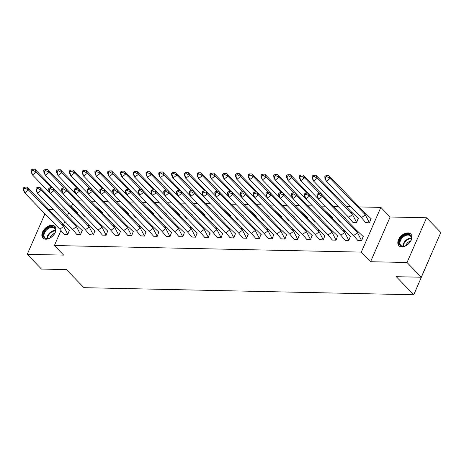 <?xml version="1.0" encoding="UTF-8"?>
<svg xmlns="http://www.w3.org/2000/svg" width="464" height="464" viewBox="0 0 464 464"><rect width="100%" height="100%" fill="white"/><g stroke="black" fill="none" stroke-linecap="round" stroke-linejoin="round"><path stroke-width="0.7" d="M401.836 246.86A8.358 5.382 136 0 1 398.878 245.688A8.358 5.382 136 0 1 399.603 237.794A8.358 5.382 136 0 1 407.931 232.905A8.358 5.382 136 0 1 410.889 234.076A8.358 5.382 136 0 1 410.159 241.97A8.358 5.382 136 0 1 401.836 246.86M45.872 239.204A8.358 5.382 136 0 1 42.914 238.032A8.358 5.382 136 0 1 43.645 230.138A8.358 5.382 136 0 1 51.968 225.249A8.358 5.382 136 0 1 54.926 226.42A8.358 5.382 136 0 1 54.195 234.314A8.358 5.382 136 0 1 45.872 239.204M44.944 213.8L27.231 254.336L63.672 255.119L54.392 245.52L60.859 230.718M421.26 277.228L407.027 262.502L426.567 217.773L440.8 232.493L421.26 277.228L396.279 276.689L413.76 294.768L83.92 287.674L66.439 269.596L41.464 269.056L27.231 254.336M66.311 210.024L61.695 209.925M53.534 209.751L48.923 209.653M78.062 200.877L82.58 200.976M90.84 201.156L95.352 201.248M103.611 201.428L108.129 201.527M116.389 201.701L120.901 201.799M129.16 201.979L133.678 202.078M141.938 202.252L146.45 202.35M154.709 202.53L159.227 202.623M167.487 202.803L171.999 202.901M180.258 203.075L184.771 203.174M193.036 203.354L197.548 203.447M205.807 203.626L210.32 203.725M218.585 203.899L223.097 203.998M231.356 204.177L235.869 204.276M244.134 204.45L248.646 204.549M256.905 204.728L261.418 204.821M269.683 205.001L274.195 205.1M282.454 205.274L286.967 205.372M295.232 205.552L299.744 205.645M308.003 205.825L312.516 205.923M320.781 206.097L325.293 206.196M333.552 206.376L338.163 206.474M346.324 206.648L350.941 206.747M359.101 206.927L380.845 207.391L361.305 252.12L54.392 245.52M426.567 217.773L390.125 216.99L380.845 207.391M433.19 249.916L413.76 294.768M63.574 224.501L64.89 221.496M67.379 215.801L68.672 212.831M71.386 206.619L72.674 203.673M71.769 216.253L72.541 216.473M77.198 212.239L77.163 212.988M63.951 234.146L67.79 234.43L69.374 230.132M84.541 216.526L85.318 216.746M89.97 212.512L89.935 213.26M76.722 234.424L80.568 234.709L82.151 230.405M97.318 216.804L98.09 217.024M102.747 212.79L102.712 213.533M89.5 234.697L93.339 234.981L94.923 230.683M110.09 217.077L110.867 217.297M115.519 213.063L115.484 213.811M102.271 234.97L106.117 235.254L107.7 230.956M122.867 217.349L123.639 217.57M128.296 213.336L128.261 214.084M115.049 235.248L118.888 235.532L120.472 231.229M135.639 217.628L136.416 217.848M141.068 213.614L141.033 214.362M127.82 235.521L131.666 235.805L133.243 231.507M148.416 217.9L149.188 218.121M153.839 213.887L154.135 213.892L153.81 214.635M140.598 235.799L144.437 236.077L146.021 231.78M161.188 218.173L161.965 218.399M166.617 214.159L166.907 214.171L166.582 214.907M153.369 236.072L157.215 236.356L158.792 232.052M173.965 218.451L174.737 218.672M179.388 214.438L179.684 214.443L179.359 215.186M166.147 236.344L169.986 236.628L171.57 232.331M186.737 218.724L187.514 218.944M192.166 214.71L192.131 215.458M178.918 236.623L182.764 236.907L184.341 232.603M199.514 218.996L200.286 219.223M204.937 214.989L205.227 214.994L204.908 215.731M191.696 236.895L195.535 237.179L197.119 232.876M212.286 219.275L213.063 219.495M217.715 215.261L217.68 216.009M204.467 237.168L208.313 237.452L209.89 233.154M225.063 219.547L225.835 219.768M230.486 215.534L230.776 215.54L230.457 216.282M217.245 237.446L221.084 237.73L222.668 233.427M237.835 219.826L238.612 220.046M243.264 215.812L243.229 216.56M230.016 237.719L233.862 238.003L235.439 233.705M250.612 220.098L251.384 220.319M256.035 216.085L256.325 216.091L256.006 216.833M242.794 237.997L246.633 238.276L248.217 233.978M263.384 220.371L264.161 220.597M268.813 216.357L269.103 216.369L268.778 217.106M255.565 238.27L259.411 238.554L260.988 234.25M276.155 220.649L276.933 220.87M281.584 216.636L281.874 216.642L281.555 217.384M268.337 238.542L272.182 238.827L273.766 234.529M288.933 220.922L289.71 221.142M294.362 216.908L294.327 217.657M281.114 238.821L284.96 239.105L286.537 234.801M301.704 221.195L302.482 221.421M307.133 217.187L307.423 217.193L307.104 217.929M293.886 239.093L297.731 239.378L299.315 235.074M314.482 221.473L315.253 221.693M319.911 217.459L319.876 218.208M306.663 239.366L310.509 239.65L312.086 235.352M327.253 221.746L328.031 221.966M332.682 217.732L332.647 218.48M319.435 239.644L323.28 239.929L324.864 235.625M340.031 222.024L340.802 222.244M345.46 218.01L345.425 218.753M332.212 239.917L336.058 240.201L337.635 235.903M352.802 222.297L356.648 222.587L358.231 218.283M344.984 240.19L348.829 240.474L350.413 236.176M365.58 222.569L369.419 222.859L371.009 218.556M357.761 240.468L361.607 240.752L363.184 236.449M390.125 216.99L370.585 261.719L407.027 262.502M370.585 261.719L361.305 252.12M24.482 187.131L27.144 187.125L62.315 223.509L63.678 226.409L28.507 190.025L24.656 192.821L23.293 189.915L23.2 188.059L23.652 189.028L24.934 188.094L24.482 187.131L23.2 188.059M27.144 187.125L28.507 190.025L24.934 188.094M69.571 230.359L62.315 223.509M59.827 229.199L64.131 234.303L67.814 234.384L63.678 226.409L59.827 229.199L24.656 192.821L23.652 189.028M51.347 187.676L36.32 172.138L32.474 174.928L50.112 193.175M31.018 170.166L31.111 172.022L32.474 174.928L31.471 171.135L32.753 170.201L32.3 169.238L31.018 170.166L31.471 171.135M70.226 205.813L34.962 169.232L36.32 172.138L32.753 170.201M72.494 216.421L71.949 216.41L67.645 211.306M34.962 169.232L32.3 169.238M70.134 205.616L77.389 212.466M43.268 235.613A7.233 4.657 136 0 1 48.894 227.406A7.233 4.657 136 0 1 55.483 229.784A7.233 4.657 136 0 1 54.903 232.818A7.233 4.657 136 0 1 49.306 238.229A7.233 4.657 136 0 1 43.268 235.613M54.839 232.963A6.693 4.315 -44 0 0 55.315 230.295A6.693 4.315 -44 0 0 54.474 228.34A6.693 4.315 -44 0 0 47.885 228.874A6.693 4.315 -44 0 0 44.005 235.695A6.693 4.315 -44 0 0 44.846 237.643A6.693 4.315 -44 0 0 49.457 238.165M54.613 233.409A4.768 3.074 -44 0 0 49.909 237.962M55.309 226.896A8.3 5.348 -44 0 0 47.148 227.615A8.3 5.348 -44 0 0 42.363 236.048A8.3 5.348 -44 0 0 43.372 238.438M399.231 243.269A7.233 4.657 136 0 1 404.857 235.062A7.233 4.657 136 0 1 411.44 237.44A7.233 4.657 136 0 1 410.866 240.474A7.233 4.657 136 0 1 405.269 245.885A7.233 4.657 136 0 1 399.231 243.269M410.797 240.619A6.693 4.315 -44 0 0 411.278 237.951A6.693 4.315 -44 0 0 410.437 235.996A6.693 4.315 -44 0 0 403.848 236.53A6.693 4.315 -44 0 0 399.968 243.351A6.693 4.315 -44 0 0 400.809 245.299A6.693 4.315 -44 0 0 405.414 245.821M410.576 241.065A4.768 3.074 -44 0 0 405.872 245.618M411.272 234.552A8.3 5.348 -44 0 0 403.112 235.271A8.3 5.348 -44 0 0 398.327 243.704A8.3 5.348 -44 0 0 399.336 246.094M37.259 187.404L39.916 187.398L75.093 223.781L76.456 226.687L41.279 190.304L37.433 193.094L36.07 190.188L35.972 188.332L36.43 189.3L37.712 188.372L37.259 187.404L35.972 188.332M39.916 187.398L41.279 190.304L37.712 188.372M82.348 230.631L75.093 223.781M72.604 229.477L76.902 234.581L80.591 234.656L76.456 226.687L72.604 229.477L37.433 193.094L36.43 189.3M50.031 187.676L52.693 187.676L87.864 224.054L89.227 226.96L54.056 190.576L50.205 193.366L48.842 190.466L48.749 188.61L49.201 189.573L50.483 188.645L50.031 187.676L48.749 188.61M52.693 187.676L54.056 190.576L50.483 188.645M95.12 230.91L87.864 224.054M85.376 229.75L89.68 234.854L93.363 234.935L89.227 226.96L85.376 229.75L50.205 193.366L49.201 189.573M62.808 187.955L65.465 187.949L100.642 224.332L101.999 227.232L66.828 190.855L62.982 193.645L61.619 190.739L61.521 188.883L61.979 189.851L63.261 188.918L62.808 187.955L61.521 188.883M65.465 187.949L66.828 190.855L63.261 188.918M107.897 231.182L100.642 224.332M98.153 230.022L102.451 235.126L106.14 235.207L101.999 227.232L98.153 230.022L62.982 193.645L61.979 189.851M75.58 188.227L78.242 188.222L113.413 224.605L114.776 227.511L79.605 191.127L75.754 193.917L74.391 191.017L74.298 189.155L74.75 190.124L76.032 189.196L75.58 188.227L74.298 189.155M78.242 188.222L79.605 191.127L76.032 189.196M120.669 231.455L113.413 224.605M110.925 230.301L115.229 235.405L118.912 235.48L114.776 227.511L110.925 230.301L75.754 193.917L74.75 190.124M88.357 188.5L91.014 188.5L126.191 224.883L127.548 227.783L92.377 191.4L88.525 194.19L87.168 191.29L87.07 189.434L87.528 190.402L88.81 189.469L88.357 188.5L87.07 189.434M91.014 188.5L92.377 191.4L88.81 189.469M133.446 231.733L126.191 224.883M123.702 230.573L128 235.677L131.689 235.758L127.548 227.783L123.702 230.573L88.525 194.19L87.528 190.402M64.119 187.949L49.097 172.411L45.246 175.201L62.889 193.447M43.79 170.439L43.883 172.301L45.246 175.201L44.248 171.407L45.53 170.479L45.072 169.511L43.79 170.439L44.248 171.407M82.998 206.086L47.734 169.505L49.097 172.411L45.53 170.479M85.266 216.7L84.721 216.688L80.423 211.584M47.734 169.505L45.072 169.511M82.905 205.888L90.167 212.738M76.896 188.227L61.869 172.683L58.023 175.473L75.661 193.72M56.567 170.717L56.66 172.573L58.023 175.473L57.02 171.686L58.302 170.752L57.849 169.783L56.567 170.717L57.02 171.686M95.775 206.358L60.511 169.783L61.869 172.683L58.302 170.752M98.043 216.972L97.498 216.961L93.194 211.857M60.511 169.783L57.849 169.783M95.683 206.167L102.938 213.017M89.668 188.5L74.646 172.962L70.795 175.752L88.438 193.998M69.339 170.99L69.432 172.846L70.795 175.752L69.791 171.958L71.079 171.03L70.621 170.062L69.339 170.99L69.791 171.958M108.547 206.637L73.283 170.056L74.646 172.962L71.079 171.03M110.815 217.245L110.27 217.233L105.972 212.135M73.283 170.056L70.621 170.062M108.454 206.439L115.716 213.289M102.445 188.773L87.418 173.234L83.572 176.024L101.21 194.271M82.116 171.268L82.209 173.124L83.572 176.024L82.569 172.231L83.851 171.303L83.398 170.334L82.116 171.268L82.569 172.231M121.324 206.909L86.06 170.334L87.418 173.234L83.851 171.303M123.592 217.523L123.041 217.512L118.743 212.408M86.06 170.334L83.398 170.334M121.232 206.712L128.487 213.562M115.217 189.051L100.195 173.507L96.344 176.303L113.987 194.544M94.888 171.541L94.981 173.397L96.344 176.303L95.34 172.509L96.628 171.576L96.17 170.613L94.888 171.541L95.34 172.509M134.096 207.182L98.832 170.607L100.195 173.507L96.628 171.576M136.364 217.796L135.819 217.784L131.521 212.68M98.832 170.607L96.17 170.613M134.003 206.99L141.265 213.84M101.129 188.778L103.791 188.773L138.962 225.156L140.325 228.056L105.154 191.678L101.303 194.468L99.94 191.562L99.847 189.706L100.299 190.675L101.581 189.747L101.129 188.778L99.847 189.706M103.791 188.773L105.154 191.678L101.581 189.747M146.218 232.006L138.962 225.156M136.474 230.852L140.778 235.95L144.461 236.031L140.325 228.056L136.474 230.852L101.303 194.468L100.299 190.675M127.994 189.324L112.967 173.785L109.121 176.575L126.759 194.822M107.665 171.813L107.758 173.669L109.121 176.575L108.118 172.782L109.4 171.854L108.947 170.885L107.665 171.813L108.118 172.782M146.873 207.46L111.609 170.88L112.967 173.785L109.4 171.854M149.141 218.074L148.59 218.063L144.292 212.959M111.609 170.88L108.947 170.885M146.781 207.263L154.036 214.113M113.906 189.051L116.563 189.051L151.74 225.429L153.097 228.334L117.926 191.951L114.074 194.741L112.717 191.841L112.619 189.985L113.077 190.948L114.359 190.02L113.906 189.051L112.619 189.985M116.563 189.051L117.926 191.951L114.359 190.02M158.995 232.278L151.74 225.429M149.251 231.124L153.549 236.228L157.232 236.304L153.097 228.334L149.251 231.124L114.074 194.741L113.077 190.948M140.766 189.602L125.744 174.058L121.893 176.848L139.536 195.095M120.437 172.092L120.53 173.948L121.893 176.848L120.889 173.055L122.177 172.127L121.719 171.158L120.437 172.092L120.889 173.055M159.645 207.733L124.381 171.158L125.744 174.058L122.177 172.127M161.913 218.347L161.368 218.335L157.064 213.231M124.381 171.158L121.719 171.158M159.552 207.536L166.808 214.385M126.678 189.329L129.34 189.324L164.511 225.707L165.874 228.607L130.703 192.224L126.852 195.019L125.489 192.113L125.396 190.257L125.848 191.226L127.13 190.292L126.678 189.329L125.396 190.257M129.34 189.324L130.703 192.224L127.13 190.292M171.767 232.557L164.511 225.707M162.023 231.397L166.327 236.501L170.01 236.582L165.874 228.607L162.023 231.397L126.852 195.019L125.848 191.226M153.543 189.875L138.516 174.331L134.67 177.126L152.308 195.373M133.214 172.364L133.307 174.22L134.67 177.126L133.667 173.333L134.949 172.399L134.496 171.436L133.214 172.364L133.667 173.333M172.422 208.005L137.158 171.431L138.516 174.331L134.949 172.399M174.69 218.619L174.139 218.608L169.841 213.504M137.158 171.431L134.496 171.436M172.33 207.814L179.585 214.664M139.455 189.602L142.112 189.596L177.289 225.98L178.646 228.88L143.475 192.502L139.623 195.292L138.266 192.386L138.168 190.53L138.626 191.499L139.908 190.571L139.455 189.602L138.168 190.53M142.112 189.596L143.475 192.502L139.908 190.571M184.544 232.829L177.289 225.98M174.8 231.675L179.098 236.779L182.781 236.855L178.646 228.88L174.8 231.675L139.623 195.292L138.626 191.499M166.315 190.147L151.293 174.609L147.442 177.399L165.085 195.646M145.986 172.637L146.079 174.499L147.442 177.399L146.438 173.606L147.726 172.678L147.268 171.709L145.986 172.637L146.438 173.606M185.194 208.284L149.93 171.703L151.293 174.609L147.726 172.678M187.462 218.898L186.917 218.886L182.613 213.782M149.93 171.703L147.268 171.709M185.101 208.087L192.357 214.936M152.227 189.875L154.889 189.875L190.06 226.252L191.423 229.158L156.252 192.775L152.401 195.564L151.038 192.664L150.945 190.808L151.397 191.771L152.679 190.843L152.227 189.875L150.945 190.808M154.889 189.875L156.252 192.775L152.679 190.843M197.316 233.102L190.06 226.252M187.572 231.948L191.876 237.052L195.559 237.133L191.423 229.158L187.572 231.948L152.401 195.564L151.397 191.771M179.092 190.426L164.065 174.882L160.219 177.671L177.857 195.918M158.763 172.915L158.856 174.771L160.219 177.671L159.216 173.884L160.498 172.95L160.045 171.982L158.763 172.915L159.216 173.884M197.971 208.556L162.702 171.982L164.065 174.882L160.498 172.95M200.239 219.17L199.688 219.159L195.39 214.055M162.702 171.982L160.045 171.982M197.879 208.359L205.134 215.215M165.004 190.153L167.661 190.147L202.838 226.531L204.195 229.431L169.024 193.047L165.172 195.843L163.815 192.937L163.717 191.081L164.175 192.05L165.457 191.116L165.004 190.153L163.717 191.081M167.661 190.147L169.024 193.047L165.457 191.116M210.093 233.38L202.838 226.531M200.349 232.22L204.647 237.324L208.33 237.406L204.195 229.431L200.349 232.22L165.172 195.843L164.175 192.05M191.864 190.698L176.842 175.16L172.991 177.95L190.629 196.197M171.535 173.188L171.628 175.044L172.991 177.95L171.987 174.157L173.275 173.229L172.817 172.26L171.535 173.188L171.987 174.157M210.743 208.835L175.479 172.254L176.842 175.16L173.275 173.229M213.011 219.443L212.466 219.431L208.162 214.327M175.479 172.254L172.817 172.26M210.65 208.638L217.906 215.487M177.776 190.426L180.438 190.42L215.609 226.803L216.972 229.709L181.795 193.326L177.95 196.115L176.587 193.215L176.494 191.354L176.946 192.322L178.228 191.394L177.776 190.426L176.494 191.354M180.438 190.42L181.795 193.326L178.228 191.394M222.865 233.653L215.609 226.803M213.121 232.499L217.425 237.603L221.108 237.678L216.972 229.709L213.121 232.499L177.95 196.115L176.946 192.322M204.641 190.971L189.614 175.433L185.768 178.222L203.406 196.469M184.312 173.461L184.405 175.322L185.768 178.222L184.765 174.429L186.047 173.501L185.594 172.533L184.312 173.461L184.765 174.429M223.52 209.107L188.251 172.533L189.614 175.433L186.047 173.501M225.788 219.721L225.237 219.71L220.939 214.606M188.251 172.533L185.594 172.533M223.428 208.91L230.683 215.76M190.547 190.698L193.21 190.698L228.381 227.082L229.744 229.982L194.573 193.598L190.721 196.388L189.358 193.488L189.266 191.632L189.724 192.601L191.006 191.667L190.547 190.698L189.266 191.632M193.21 190.698L194.573 193.598L191.006 191.667M235.642 233.931L228.381 227.082M225.898 232.771L230.196 237.875L233.879 237.957L229.744 229.982L225.898 232.771L190.721 196.388L189.724 192.601M217.413 191.249L202.391 175.705L198.54 178.495L216.178 196.742M197.084 173.739L197.177 175.595L198.54 178.495L197.536 174.708L198.818 173.774L198.366 172.805L197.084 173.739L197.536 174.708M236.292 209.38L201.028 172.805L202.391 175.705L198.818 173.774M238.56 219.994L238.015 219.982L233.711 214.878M201.028 172.805L198.366 172.805M236.199 209.189L243.455 216.038M203.325 190.977L205.987 190.971L241.158 227.354L242.521 230.254L207.344 193.877L203.499 196.666L202.136 193.761L202.043 191.905L202.495 192.873L203.777 191.945L203.325 190.977L202.043 191.905M205.987 190.971L207.344 193.877L203.777 191.945M248.414 234.204L241.158 227.354M238.67 233.044L242.974 238.148L246.657 238.229L242.521 230.254L238.67 233.044L203.499 196.666L202.495 192.873M230.19 191.522L215.163 175.984L211.317 178.773L228.955 197.02M209.856 174.012L209.954 175.868L211.317 178.773L210.314 174.98L211.596 174.052L211.143 173.084L209.856 174.012L210.314 174.98M249.069 209.658L213.8 173.078L215.163 175.984L211.596 174.052M251.337 220.272L250.786 220.261L246.488 215.157M213.8 173.078L211.143 173.084M248.977 209.461L256.232 216.311M216.096 191.249L218.759 191.249L253.93 227.627L255.293 230.533L220.122 194.149L216.27 196.939L214.907 194.039L214.815 192.177L215.267 193.146L216.555 192.218L216.096 191.249L214.815 192.177M218.759 191.249L220.122 194.149L216.555 192.218M261.191 234.477L253.93 227.627M251.447 233.322L255.745 238.426L259.428 238.502L255.293 230.533L251.447 233.322L216.27 196.939L215.267 193.146M242.962 191.8L227.94 176.256L224.089 179.046L241.727 197.293M222.633 174.29L222.726 176.146L224.089 179.046L223.085 175.253L224.367 174.325L223.915 173.356L222.633 174.29L223.085 175.253M261.841 209.931L226.577 173.356L227.94 176.256L224.367 174.325M264.109 220.545L263.564 220.533L259.26 215.429M226.577 173.356L223.915 173.356M261.748 209.734L269.004 216.584M228.874 191.522L231.536 191.522L266.707 227.905L268.07 230.805L232.893 194.422L229.048 197.212L227.685 194.312L227.592 192.456L228.044 193.424L229.326 192.49L228.874 191.522L227.592 192.456M231.536 191.522L232.893 194.422L229.326 192.49M273.963 234.755L266.707 227.905M264.219 233.595L268.517 238.699L272.206 238.78L268.07 230.805L264.219 233.595L229.048 197.212L228.044 193.424M255.739 192.073L240.712 176.529L236.86 179.324L254.504 197.571M235.405 174.563L235.503 176.419L236.86 179.324L235.863 175.531L237.145 174.597L236.692 173.635L235.405 174.563L235.863 175.531M274.613 210.204L239.349 173.629L240.712 176.529L237.145 174.597M276.886 220.818L276.335 220.806L272.037 215.702M239.349 173.629L236.692 173.635M274.526 210.012L281.781 216.862M241.645 191.8L244.308 191.794L279.479 228.178L280.842 231.078L245.671 194.7L241.819 197.49L240.456 194.584L240.364 192.728L240.816 193.697L242.104 192.769L241.645 191.8L240.364 192.728M244.308 191.794L245.671 194.7L242.104 192.769M286.74 235.028L279.479 228.178M276.996 233.873L281.294 238.977L284.977 239.053L280.842 231.078L276.996 233.873L241.819 197.49L240.816 193.697M268.511 192.345L253.489 176.807L249.638 179.597L267.276 197.844M248.182 174.835L248.275 176.691L249.638 179.597L248.634 175.804L249.916 174.876L249.464 173.907L248.182 174.835L248.634 175.804M287.39 210.482L252.126 173.901L253.489 176.807L249.916 174.876M289.658 221.096L289.113 221.084L284.809 215.98M252.126 173.901L249.464 173.907M287.297 210.285L294.553 217.135M254.423 192.073L257.085 192.073L292.256 228.45L293.619 231.356L258.442 194.973L254.597 197.763L253.234 194.863L253.141 193.007L253.593 193.969L254.875 193.041L254.423 192.073L253.141 193.007M257.085 192.073L258.442 194.973L254.875 193.041M299.512 235.3L292.256 228.45M289.768 234.146L294.066 239.25L297.755 239.331L293.619 231.356L289.768 234.146L254.597 197.763L253.593 193.969M281.288 192.624L266.261 177.08L262.409 179.87L280.053 198.116M260.954 175.114L261.052 176.97L262.409 179.87L261.412 176.082L262.694 175.148L262.241 174.18L260.954 175.114L261.412 176.082M300.162 210.755L264.898 174.18L266.261 177.08L262.694 175.148M302.435 221.369L301.884 221.357L297.586 216.253M264.898 174.18L262.241 174.18M300.075 210.557L307.33 217.413M267.194 192.351L269.857 192.345L305.028 228.729L306.391 231.629L271.22 195.245L267.368 198.041L266.005 195.135L265.913 193.279L266.365 194.248L267.653 193.314L267.194 192.351L265.913 193.279M269.857 192.345L271.22 195.245L267.653 193.314M312.284 235.579L305.028 228.729M302.54 234.419L306.843 239.523L310.526 239.604L306.391 231.629L302.54 234.419L267.368 198.041L266.365 194.248M294.06 192.896L279.038 177.358L275.187 180.148L292.825 198.395M273.731 175.386L273.824 177.242L275.187 180.148L274.183 176.355L275.465 175.427L275.013 174.458L273.731 175.386L274.183 176.355M312.939 211.033L277.675 174.452L279.038 177.358L275.465 175.427M315.207 221.641L314.662 221.63L310.358 216.526M277.675 174.452L275.013 174.458M312.846 210.836L320.102 217.686M279.972 192.624L282.634 192.618L317.805 229.001L319.168 231.907L283.991 195.524L280.146 198.314L278.783 195.414L278.69 193.552L279.142 194.52L280.424 193.592L279.972 192.624L278.69 193.552M282.634 192.618L283.991 195.524L280.424 193.592M325.061 235.851L317.805 229.001M315.317 234.697L319.615 239.801L323.304 239.876L319.168 231.907L315.317 234.697L280.146 198.314L279.142 194.52M306.837 193.169L291.81 177.631L287.958 180.421L305.602 198.667M286.503 175.659L286.601 177.521L287.958 180.421L286.961 176.627L288.243 175.699L287.79 174.731L286.503 175.659L286.961 176.627M325.711 211.306L290.447 174.725L291.81 177.631L288.243 175.699M327.984 221.92L327.433 221.908L323.135 216.804M290.447 174.725L287.79 174.731M325.624 211.108L332.879 217.958M292.743 192.896L295.406 192.896L330.577 229.274L331.94 232.18L296.769 195.796L292.917 198.586L291.554 195.686L291.462 193.83L291.914 194.799L293.202 193.865L292.743 192.896L291.462 193.83M295.406 192.896L296.769 195.796L293.202 193.865M337.833 236.13L330.577 229.274M328.089 234.97L332.392 240.074L336.075 240.155L331.94 232.18L328.089 234.97L292.917 198.586L291.914 194.799M319.609 193.447L304.587 177.903L300.736 180.693L318.374 198.94M299.28 175.937L299.373 177.793L300.736 180.693L299.732 176.906L301.014 175.972L300.562 175.003L299.28 175.937L299.732 176.906M338.488 211.578L303.224 175.003L304.587 177.903L301.014 175.972M340.756 222.192L340.211 222.181L335.907 217.077M303.224 175.003L300.562 175.003M338.395 211.387L345.651 218.237M305.521 193.175L308.177 193.169L343.354 229.552L344.717 232.452L309.54 196.075L305.695 198.865L304.332 195.959L304.239 194.103L304.691 195.071L305.973 194.143L305.521 193.175L304.239 194.103M308.177 193.169L309.54 196.075L305.973 194.143M350.61 236.402L343.354 229.552M340.866 235.242L345.164 240.346L348.853 240.427L344.717 232.452L340.866 235.242L305.695 198.865L304.691 195.071M313.792 176.25L313.339 175.282L312.052 176.21L312.15 178.066L313.507 180.972L312.51 177.178L313.792 176.25L317.359 178.182L315.996 175.276L351.173 211.659L352.53 214.559L317.359 178.182L313.507 180.972L348.684 217.355L352.53 214.559L356.665 222.534L352.982 222.453L348.684 217.355M312.052 176.21L312.51 177.178M315.996 175.276L313.339 175.282M351.173 211.659L358.428 218.509M318.292 193.447L320.955 193.442L356.126 229.825L357.489 232.731L322.318 196.347L318.466 199.137L317.103 196.237L317.011 194.375L317.463 195.344L318.751 194.416L318.292 193.447L317.011 194.375M320.955 193.442L322.318 196.347L318.751 194.416M363.382 236.675L356.126 229.825M353.638 235.521L357.941 240.625L361.624 240.7L357.489 232.731L353.638 235.521L318.466 199.137L317.463 195.344M326.563 176.523L326.111 175.554L324.829 176.488L324.922 178.344L326.285 181.244L325.281 177.451L326.563 176.523L330.136 178.454L328.773 175.554L363.944 211.932L365.307 214.838L330.136 178.454L326.285 181.244L361.456 217.628L365.307 214.838L369.443 222.813L365.76 222.732L361.456 217.628M324.829 176.488L325.281 177.451M328.773 175.554L326.111 175.554M363.944 211.932L371.2 218.782M46.957 238.571A6.693 4.315 136 0 1 49.625 232.957A6.693 4.315 136 0 1 55.326 230.48M55.32 230.944A6.473 4.17 -44 0 0 47.421 238.583M402.92 246.227A6.693 4.315 136 0 1 405.588 240.613A6.693 4.315 136 0 1 411.29 238.136M411.284 238.6A6.473 4.17 -44 0 0 403.384 246.239"/></g></svg>
